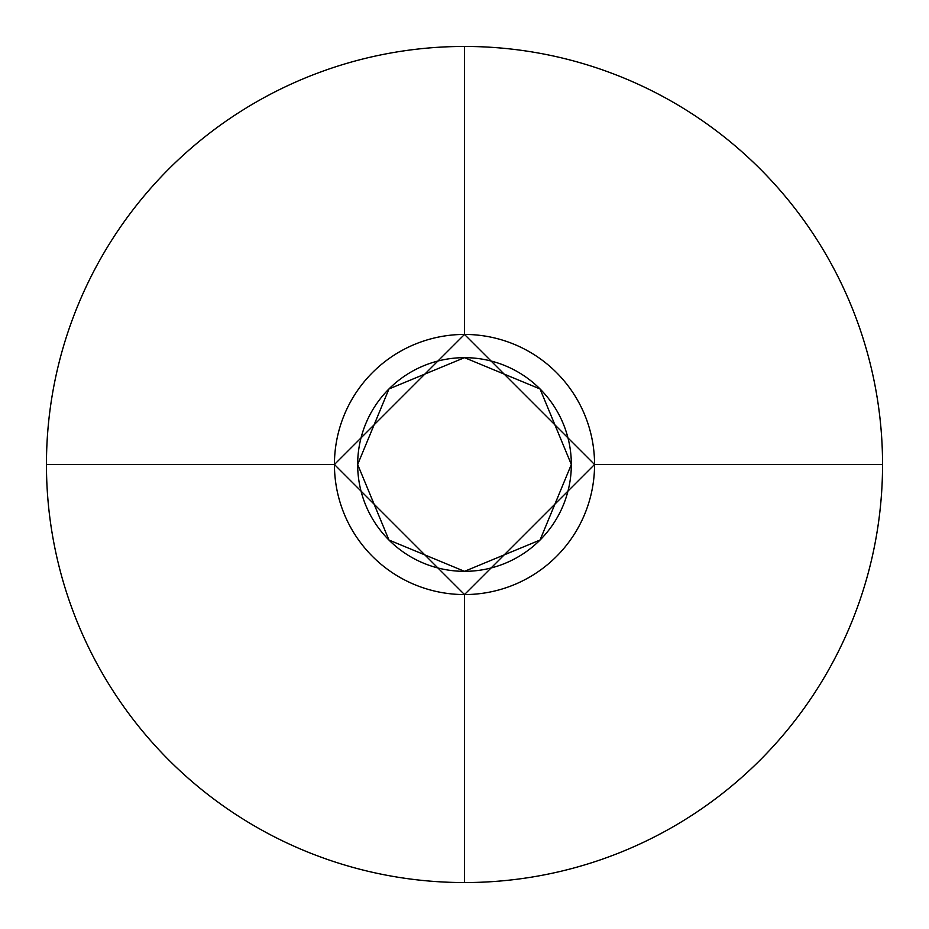 <?xml version="1.0" encoding="UTF-8"?>
<svg xmlns="http://www.w3.org/2000/svg" width="929" height="929" viewBox="0 0 929 929"><rect width="100%" height="100%" fill="white"/><g stroke="black" fill="none" stroke-linecap="round" stroke-linejoin="round"><path stroke-width="0.7" stroke-dasharray="4.64 3.48" d="M464.5 334.44L464.5 46.45L464.5 334.44A130.06 130.06 0 0 0 334.44 464.5A130.06 130.06 0 0 0 464.5 594.56L464.5 882.55L464.5 594.56A130.06 130.06 0 0 0 594.56 464.5A130.06 130.06 0 0 0 464.5 334.44L334.44 464.5L46.45 464.5L334.44 464.5L464.5 594.56L594.56 464.5L882.55 464.5L594.56 464.5L464.5 334.44L464.5 46.45A418.05 418.05 0 0 1 882.55 464.5L594.56 464.5A130.06 130.06 0 0 0 464.5 334.44A130.06 130.06 0 0 0 334.44 464.5A130.06 130.06 0 0 0 464.5 594.56L464.5 882.55A418.05 418.05 0 0 1 46.45 464.5L334.44 464.5L46.45 464.5A418.05 418.05 0 0 1 464.5 46.45L464.5 334.44A130.06 130.06 0 0 1 594.56 464.5L882.55 464.5A418.05 418.05 0 0 1 464.5 882.55L464.5 594.56A130.06 130.06 0 0 0 594.56 464.5L882.55 464.5A418.05 418.05 0 0 0 464.5 46.45L464.5 334.44L594.56 464.5L464.5 334.44L334.44 464.5L464.5 334.44L464.5 46.45A418.05 418.05 0 0 0 46.45 464.5A418.05 418.05 0 0 0 464.5 882.55L464.5 594.56A130.06 130.06 0 0 1 334.44 464.5L46.45 464.5L334.44 464.5A130.06 130.06 0 0 1 464.5 334.44L464.5 46.45A418.05 418.05 0 0 1 882.55 464.5L594.56 464.5A130.06 130.06 0 0 1 464.5 594.56L464.5 882.55A418.05 418.05 0 0 0 882.55 464.5L594.56 464.5L464.5 594.56L594.56 464.5A130.06 130.06 0 0 0 464.5 334.44A130.06 130.06 0 0 0 334.44 464.5L464.5 594.56L334.44 464.5A130.06 130.06 0 0 0 464.5 594.56L464.5 882.55A418.05 418.05 0 0 1 46.45 464.5L334.44 464.5L46.45 464.5A418.05 418.05 0 0 1 464.5 46.45L464.5 334.44A130.06 130.06 0 0 1 594.56 464.5L882.55 464.5A418.05 418.05 0 0 1 464.5 882.55L464.5 594.56A130.06 130.06 0 0 0 594.56 464.5L882.55 464.5A418.05 418.05 0 0 0 464.5 46.45L464.5 334.44L594.56 464.5L464.5 334.44L334.44 464.5L464.5 334.44L464.5 46.45A418.05 418.05 0 0 0 46.45 464.5A418.05 418.05 0 0 0 464.5 882.55L464.5 594.56A130.06 130.06 0 0 1 334.44 464.5L46.45 464.5L334.44 464.5A130.06 130.06 0 0 1 464.5 334.44L464.5 46.45A418.05 418.05 0 0 1 882.55 464.5L594.56 464.5A130.06 130.06 0 0 1 464.5 594.56L464.5 882.55A418.05 418.05 0 0 0 882.55 464.5L594.56 464.5L464.5 594.56L594.56 464.5A130.06 130.06 0 0 0 464.5 334.44A130.06 130.06 0 0 0 334.44 464.5L464.5 594.56L334.44 464.5A130.06 130.06 0 0 0 464.5 594.56L464.5 882.55A418.05 418.05 0 0 1 46.45 464.5L334.44 464.5L46.45 464.5A418.05 418.05 0 0 1 464.5 46.45L464.5 334.44A130.06 130.06 0 0 1 594.56 464.5L882.55 464.5A418.05 418.05 0 0 1 464.5 882.55L464.5 594.56A130.06 130.06 0 0 0 594.56 464.5L882.55 464.5A418.05 418.05 0 0 0 464.5 46.45L464.5 334.44L594.56 464.5L464.5 334.44L334.44 464.5L464.5 334.44L464.5 46.45A418.05 418.05 0 0 0 46.45 464.5A418.05 418.05 0 0 0 464.5 882.55L464.5 594.56A130.06 130.06 0 0 1 334.44 464.5L46.45 464.5L334.44 464.5A130.06 130.06 0 0 1 464.5 334.44L464.5 46.45A418.05 418.05 0 0 1 882.55 464.5L594.56 464.5A130.06 130.06 0 0 1 464.5 594.56L464.5 882.55A418.05 418.05 0 0 0 882.55 464.5L594.56 464.5L464.5 594.56L594.56 464.5A130.06 130.06 0 0 0 464.5 334.44A130.06 130.06 0 0 0 334.44 464.5L464.5 594.56L334.44 464.5A130.06 130.06 0 0 0 464.5 594.56L464.5 882.55A418.05 418.05 0 0 1 46.45 464.5L334.44 464.5L46.45 464.5A418.05 418.05 0 0 1 464.5 46.45L464.5 334.44A130.06 130.06 0 0 1 594.56 464.5L882.55 464.5A418.05 418.05 0 0 1 464.5 882.55L464.5 594.56A130.06 130.06 0 0 0 594.56 464.5L882.55 464.5A418.05 418.05 0 0 0 464.5 46.45L464.5 334.44L594.56 464.5L464.5 334.44L334.44 464.5L464.5 334.44L464.5 46.45A418.05 418.05 0 0 0 46.45 464.5A418.05 418.05 0 0 0 464.5 882.55L464.5 594.56A130.06 130.06 0 0 1 334.44 464.5L46.45 464.5L334.44 464.5A130.06 130.06 0 0 1 464.5 334.44L464.5 46.45A418.05 418.05 0 0 1 882.55 464.5L594.56 464.5A130.06 130.06 0 0 1 464.5 594.56L464.5 882.55A418.05 418.05 0 0 0 882.55 464.5L594.56 464.5L464.5 594.56L594.56 464.5A130.06 130.06 0 0 0 464.5 334.44A130.06 130.06 0 0 0 334.44 464.5L464.5 594.56L334.44 464.5A130.06 130.06 0 0 0 464.5 594.56L464.5 882.55A418.05 418.05 0 0 1 46.45 464.5L334.44 464.5L46.45 464.5A418.05 418.05 0 0 1 464.5 46.45L464.5 334.44A130.06 130.06 0 0 1 594.56 464.5L882.55 464.5A418.05 418.05 0 0 1 464.5 882.55L464.5 594.56A130.06 130.06 0 0 0 594.56 464.5L882.55 464.5A418.05 418.05 0 0 0 464.5 46.45L464.5 334.44L594.56 464.5L464.5 334.44L334.44 464.5L464.5 334.44L464.5 46.45A418.05 418.05 0 0 0 46.45 464.5A418.05 418.05 0 0 0 464.5 882.55L464.5 594.56A130.06 130.06 0 0 1 334.44 464.5L46.45 464.5L334.44 464.5A130.06 130.06 0 0 1 464.5 334.44L464.5 46.45A418.05 418.05 0 0 1 882.55 464.5L594.56 464.5A130.06 130.06 0 0 1 464.5 594.56L464.5 882.55A418.05 418.05 0 0 0 882.55 464.5L594.56 464.5L464.5 594.56L594.56 464.5A130.06 130.06 0 0 0 464.5 334.44A130.06 130.06 0 0 0 334.44 464.5L464.5 594.56L334.44 464.5A130.06 130.06 0 0 0 464.5 594.56L464.5 882.55A418.05 418.05 0 0 1 46.45 464.5L334.44 464.5L46.45 464.5A418.05 418.05 0 0 1 464.5 46.45L464.5 334.44A130.06 130.06 0 0 1 594.56 464.5L882.55 464.5A418.05 418.05 0 0 1 464.5 882.55L464.5 594.56A130.06 130.06 0 0 0 594.56 464.5L882.55 464.5A418.05 418.05 0 0 0 464.5 46.45L464.5 334.44L594.56 464.5L464.5 334.44L334.44 464.5L464.5 334.44L464.5 46.45A418.05 418.05 0 0 0 46.45 464.5A418.05 418.05 0 0 0 464.5 882.55L464.5 594.56A130.06 130.06 0 0 1 334.44 464.5L46.45 464.5L334.44 464.5A130.06 130.06 0 0 1 464.5 334.44L464.5 46.45A418.05 418.05 0 0 1 882.55 464.5L594.56 464.5A130.06 130.06 0 0 1 464.5 594.56L464.5 882.55A418.05 418.05 0 0 0 882.55 464.5L594.56 464.5L464.5 594.56L594.56 464.5A130.06 130.06 0 0 0 464.5 334.44A130.06 130.06 0 0 0 334.44 464.5L464.5 594.56L334.44 464.5A130.06 130.06 0 0 0 464.5 594.56L464.5 882.55A418.05 418.05 0 0 1 46.45 464.5L334.44 464.5L46.45 464.5A418.05 418.05 0 0 1 464.5 46.45L464.5 334.44A130.06 130.06 0 0 1 594.56 464.5L882.55 464.5A418.05 418.05 0 0 1 464.5 882.55L464.5 594.56A130.06 130.06 0 0 0 594.56 464.5L882.55 464.5A418.05 418.05 0 0 0 464.5 46.45L464.5 334.44L594.56 464.5L464.5 334.44L334.44 464.5L464.5 334.44L464.5 46.45A418.05 418.05 0 0 0 46.45 464.5A418.05 418.05 0 0 0 464.5 882.55L464.5 594.56A130.06 130.06 0 0 1 334.44 464.5L46.45 464.5L334.44 464.5A130.06 130.06 0 0 1 464.5 334.44L464.5 46.45A418.05 418.05 0 0 1 882.55 464.5L594.56 464.5A130.06 130.06 0 0 1 464.5 594.56L464.5 882.55A418.05 418.05 0 0 0 882.55 464.5L594.56 464.5L464.5 594.56L594.56 464.5A130.06 130.06 0 0 0 464.5 334.44A130.06 130.06 0 0 0 334.44 464.5L464.5 594.56L334.44 464.5A130.06 130.06 0 0 0 464.5 594.56L464.5 882.55A418.05 418.05 0 0 1 46.45 464.5L334.44 464.5L46.45 464.5A418.05 418.05 0 0 1 464.5 46.45L464.5 334.44A130.06 130.06 0 0 1 594.56 464.5L882.55 464.5A418.05 418.05 0 0 1 464.5 882.55L464.5 594.56A130.06 130.06 0 0 0 594.56 464.5L882.55 464.5A418.05 418.05 0 0 0 464.5 46.45L464.5 334.44L594.56 464.5L464.5 334.44L334.44 464.5L464.5 334.44L464.5 46.45A418.05 418.05 0 0 0 46.45 464.5A418.05 418.05 0 0 0 464.5 882.55L464.5 594.56A130.06 130.06 0 0 1 334.44 464.5L46.45 464.5L334.44 464.5A130.06 130.06 0 0 1 464.5 334.44L464.5 46.45A418.05 418.05 0 0 1 882.55 464.5L594.56 464.5A130.06 130.06 0 0 1 464.5 594.56L464.5 882.55A418.05 418.05 0 0 0 882.55 464.5L594.56 464.5L464.5 594.56L594.56 464.5A130.06 130.06 0 0 0 464.5 334.44A130.06 130.06 0 0 0 334.44 464.5L464.5 594.56L334.44 464.5A130.06 130.06 0 0 0 464.5 594.56L464.5 882.55A418.05 418.05 0 0 1 46.45 464.5L334.44 464.5L46.45 464.5A418.05 418.05 0 0 1 464.5 46.45L464.5 334.44A130.06 130.06 0 0 1 594.56 464.5L882.55 464.5A418.05 418.05 0 0 1 464.5 882.55L464.5 594.56A130.06 130.06 0 0 0 594.56 464.5L882.55 464.5A418.05 418.05 0 0 0 464.5 46.45L464.5 334.44L594.56 464.5L464.5 334.44L334.44 464.5L464.5 334.44L464.5 46.45A418.05 418.05 0 0 0 46.45 464.5A418.05 418.05 0 0 0 464.5 882.55L464.5 594.56A130.06 130.06 0 0 1 334.44 464.5L46.45 464.5L334.44 464.5A130.06 130.06 0 0 1 464.5 334.44L464.5 46.45A418.05 418.05 0 0 1 882.55 464.5L594.56 464.5A130.06 130.06 0 0 1 464.5 594.56L464.5 882.55A418.05 418.05 0 0 0 882.55 464.5L594.56 464.5L464.5 594.56L594.56 464.5A130.06 130.06 0 0 0 464.5 334.44A130.06 130.06 0 0 0 334.44 464.5L464.5 594.56L334.44 464.5A130.06 130.06 0 0 0 464.5 594.56L464.5 882.55A418.05 418.05 0 0 1 46.45 464.5L334.44 464.5L46.45 464.5A418.05 418.05 0 0 1 464.5 46.45L464.5 334.44A130.06 130.06 0 0 1 594.56 464.5L882.55 464.5A418.05 418.05 0 0 1 464.5 882.55L464.5 594.56A130.06 130.06 0 0 0 594.56 464.5L882.55 464.5A418.05 418.05 0 0 0 464.5 46.45L464.5 334.44L594.56 464.5L464.5 334.44L334.44 464.5L464.5 334.44L464.5 46.45A418.05 418.05 0 0 0 46.45 464.5A418.05 418.05 0 0 0 464.5 882.55L464.5 594.56A130.06 130.06 0 0 1 334.44 464.5L46.45 464.5L334.44 464.5A130.06 130.06 0 0 1 464.5 334.44L464.5 46.45A418.05 418.05 0 0 1 882.55 464.5L594.56 464.5A130.06 130.06 0 0 1 464.5 594.56L464.5 882.55A418.05 418.05 0 0 0 882.55 464.5L594.56 464.5L464.5 594.56L594.56 464.5A130.06 130.06 0 0 0 464.5 334.44A130.06 130.06 0 0 0 334.44 464.5L464.5 594.56L334.44 464.5A130.06 130.06 0 0 0 464.5 594.56L464.5 882.55A418.05 418.05 0 0 1 46.45 464.5L334.44 464.5L46.45 464.5A418.05 418.05 0 0 1 464.5 46.45L464.5 334.44A130.06 130.06 0 0 1 594.56 464.5L882.55 464.5A418.05 418.05 0 0 1 464.5 882.55L464.5 594.56A130.06 130.06 0 0 0 594.56 464.5L882.55 464.5A418.05 418.05 0 0 0 464.5 46.45L464.5 334.44L594.56 464.5L464.5 334.44L334.44 464.5L464.5 334.44L464.5 46.45A418.05 418.05 0 0 0 46.45 464.5A418.05 418.05 0 0 0 464.5 882.55L464.5 594.56A130.06 130.06 0 0 1 334.44 464.5L46.45 464.5L334.44 464.5A130.06 130.06 0 0 1 464.5 334.44L464.5 46.45A418.05 418.05 0 0 1 882.55 464.5L594.56 464.5A130.06 130.06 0 0 1 464.5 594.56L464.5 882.55A418.05 418.05 0 0 0 882.55 464.5L594.56 464.5L464.5 594.56L594.56 464.5A130.06 130.06 0 0 0 464.5 334.44A130.06 130.06 0 0 0 334.44 464.5L464.5 594.56L334.44 464.5A130.06 130.06 0 0 0 464.5 594.56L464.5 882.55A418.05 418.05 0 0 1 46.45 464.5L334.44 464.5L46.45 464.5A418.05 418.05 0 0 1 464.5 46.45L464.5 334.44A130.06 130.06 0 0 1 594.56 464.5L882.55 464.5A418.05 418.05 0 0 1 464.5 882.55L464.5 594.56A130.06 130.06 0 0 0 594.56 464.5L882.55 464.5A418.05 418.05 0 0 0 464.5 46.45L464.5 334.44L594.56 464.5L464.5 334.44L334.44 464.5L464.5 334.44L464.5 46.45A418.05 418.05 0 0 0 46.45 464.5A418.05 418.05 0 0 0 464.5 882.55L464.5 594.56A130.06 130.06 0 0 1 334.44 464.5L46.45 464.5L334.44 464.5A130.06 130.06 0 0 1 464.5 334.44L464.5 46.45A418.05 418.05 0 0 1 882.55 464.5L594.56 464.5A130.06 130.06 0 0 1 464.5 594.56L464.5 882.55A418.05 418.05 0 0 0 882.55 464.5L594.56 464.5L464.5 594.56L594.56 464.5A130.06 130.06 0 0 0 464.5 334.44A130.06 130.06 0 0 0 334.44 464.5L464.5 594.56L334.44 464.5A130.06 130.06 0 0 0 464.5 594.56L464.5 882.55A418.05 418.05 0 0 1 46.45 464.5L334.44 464.5L46.45 464.5A418.05 418.05 0 0 1 464.5 46.45L464.5 334.44A130.06 130.06 0 0 1 594.56 464.5L882.55 464.5A418.05 418.05 0 0 1 464.5 882.55L464.5 594.56A130.06 130.06 0 0 0 594.56 464.5L882.55 464.5A418.05 418.05 0 0 0 464.5 46.45L464.5 334.44L594.56 464.5L464.5 334.44L334.44 464.5L464.5 334.44L464.5 46.45A418.05 418.05 0 0 0 46.45 464.5A418.05 418.05 0 0 0 464.5 882.55L464.5 594.56A130.06 130.06 0 0 1 334.44 464.5L46.45 464.5L334.44 464.5A130.06 130.06 0 0 1 464.5 334.44L464.5 46.45A418.05 418.05 0 0 1 882.55 464.5L594.56 464.5A130.06 130.06 0 0 1 464.5 594.56L464.5 882.55A418.05 418.05 0 0 0 882.55 464.5L594.56 464.5L464.5 594.56L594.56 464.5A130.06 130.06 0 0 0 464.5 334.44A130.06 130.06 0 0 0 334.44 464.5L464.5 594.56L334.44 464.5A130.06 130.06 0 0 0 464.5 594.56L464.5 882.55A418.05 418.05 0 0 1 46.45 464.5L334.44 464.5L46.45 464.5A418.05 418.05 0 0 1 464.5 46.45L464.5 334.44A130.06 130.06 0 0 1 594.56 464.5L882.55 464.5A418.05 418.05 0 0 1 464.5 882.55L464.5 594.56A130.06 130.06 0 0 0 594.56 464.5L882.55 464.5A418.05 418.05 0 0 0 464.5 46.45L464.5 334.44L594.56 464.5L464.5 334.44L334.44 464.5L464.5 334.44L464.5 46.45A418.05 418.05 0 0 0 46.45 464.5A418.05 418.05 0 0 0 464.5 882.55L464.5 594.56A130.06 130.06 0 0 1 334.44 464.5L46.45 464.5L334.44 464.5A130.06 130.06 0 0 1 464.5 334.44L464.5 46.45A418.05 418.05 0 0 1 882.55 464.5L594.56 464.5A130.06 130.06 0 0 1 464.5 594.56L464.5 882.55A418.05 418.05 0 0 0 882.55 464.5L594.56 464.5L464.5 594.56L594.56 464.5A130.06 130.06 0 0 0 464.5 334.44A130.06 130.06 0 0 0 334.44 464.5L464.5 594.56L334.44 464.5A130.06 130.06 0 0 0 464.5 594.56L464.5 882.55A418.05 418.05 0 0 1 46.45 464.5L334.44 464.5L46.45 464.5A418.05 418.05 0 0 1 464.5 46.45L464.5 334.44A130.06 130.06 0 0 1 594.56 464.5L882.55 464.5A418.05 418.05 0 0 1 464.5 882.55L464.5 594.56A130.06 130.06 0 0 0 594.56 464.5L882.55 464.5A418.05 418.05 0 0 0 464.5 46.45L464.5 334.44L594.56 464.5L464.5 334.44L334.44 464.5L464.5 334.44L464.5 46.45A418.05 418.05 0 0 0 46.45 464.5A418.05 418.05 0 0 0 464.5 882.55L464.5 594.56A130.06 130.06 0 0 1 334.44 464.5L46.45 464.5L334.44 464.5A130.06 130.06 0 0 1 464.5 334.44L464.5 46.45A418.05 418.05 0 0 1 882.55 464.5L594.56 464.5A130.06 130.06 0 0 1 464.5 594.56L464.5 882.55A418.05 418.05 0 0 0 882.55 464.5L594.56 464.5L464.5 594.56L594.56 464.5A130.06 130.06 0 0 0 464.5 334.44A130.06 130.06 0 0 0 334.44 464.5L464.5 594.56L334.44 464.5A130.06 130.06 0 0 0 464.5 594.56L464.5 882.55A418.05 418.05 0 0 1 46.45 464.5L334.44 464.5L46.45 464.5A418.05 418.05 0 0 1 464.5 46.45L464.5 334.44A130.06 130.06 0 0 1 594.56 464.5L882.55 464.5A418.05 418.05 0 0 1 464.5 882.55L464.5 594.56A130.06 130.06 0 0 0 594.56 464.5L882.55 464.5A418.05 418.05 0 0 0 464.5 46.45L464.5 334.44L594.56 464.5L464.5 334.44L334.44 464.5L464.5 334.44L464.5 46.45A418.05 418.05 0 0 0 46.45 464.5A418.05 418.05 0 0 0 464.5 882.55L464.5 594.56A130.06 130.06 0 0 1 334.44 464.5L46.45 464.5L334.44 464.5A130.06 130.06 0 0 1 464.5 334.44L464.5 46.45A418.05 418.05 0 0 1 882.55 464.5L594.56 464.5A130.06 130.06 0 0 1 464.5 594.56L464.5 882.55A418.05 418.05 0 0 0 882.55 464.5L594.56 464.5L464.5 594.56L594.56 464.5A130.06 130.06 0 0 0 464.5 334.44A130.06 130.06 0 0 0 334.44 464.5L464.5 594.56L334.44 464.5A130.06 130.06 0 0 0 464.5 594.56L464.5 882.55A418.05 418.05 0 0 1 46.45 464.5L334.44 464.5L46.45 464.5A418.05 418.05 0 0 1 464.5 46.45L464.5 334.44A130.06 130.06 0 0 1 594.56 464.5L882.55 464.5A418.05 418.05 0 0 1 464.5 882.55L464.5 594.56A130.06 130.06 0 0 0 594.56 464.5L882.55 464.5A418.05 418.05 0 0 0 464.5 46.45L464.5 334.44L594.56 464.5L464.5 334.44L334.44 464.5L464.5 334.44L464.5 46.45A418.05 418.05 0 0 0 46.45 464.5A418.05 418.05 0 0 0 464.5 882.55L464.5 594.56A130.06 130.06 0 0 1 334.44 464.5L46.45 464.5L334.44 464.5A130.06 130.06 0 0 1 464.5 334.44L464.5 46.45A418.05 418.05 0 0 1 882.55 464.5L594.56 464.5A130.06 130.06 0 0 1 464.5 594.56L464.5 882.55A418.05 418.05 0 0 0 882.55 464.5L594.56 464.5L464.5 594.56L594.56 464.5A130.06 130.06 0 0 0 464.5 334.44A130.06 130.06 0 0 0 334.44 464.5L464.5 594.56L334.44 464.5A130.06 130.06 0 0 0 464.5 594.56L464.5 882.55A418.05 418.05 0 0 1 46.45 464.5L334.44 464.5L46.45 464.5A418.05 418.05 0 0 1 464.5 46.45L464.5 334.44A130.06 130.06 0 0 1 594.56 464.5L882.55 464.5A418.05 418.05 0 0 1 464.5 882.55L464.5 594.56A130.06 130.06 0 0 0 594.56 464.5L882.55 464.5A418.05 418.05 0 0 0 464.5 46.45L464.5 334.44L594.56 464.5L464.5 334.44L334.44 464.5L464.5 334.44L464.5 46.45A418.05 418.05 0 0 0 46.45 464.5A418.05 418.05 0 0 0 464.5 882.55L464.5 594.56A130.06 130.06 0 0 1 334.44 464.5L46.45 464.5L334.44 464.5A130.06 130.06 0 0 1 464.5 334.44L464.5 46.45A418.05 418.05 0 0 1 882.55 464.5L594.56 464.5A130.06 130.06 0 0 1 464.5 594.56L464.5 882.55A418.05 418.05 0 0 0 882.55 464.5L594.56 464.5L464.5 594.56L594.56 464.5A130.06 130.06 0 0 0 464.5 334.44A130.06 130.06 0 0 0 334.44 464.5L464.5 594.56L334.44 464.5A130.06 130.06 0 0 0 464.5 594.56L464.5 882.55A418.05 418.05 0 0 1 46.45 464.5L334.44 464.5L46.45 464.5A418.05 418.05 0 0 1 464.5 46.45L464.5 334.44A130.06 130.06 0 0 1 594.56 464.5L882.55 464.5A418.05 418.05 0 0 1 464.5 882.55L464.5 594.56A130.06 130.06 0 0 0 594.56 464.5L882.55 464.5A418.05 418.05 0 0 0 464.5 46.45L464.5 334.44L594.56 464.5L464.5 334.44L334.44 464.5L464.5 334.44L464.5 46.45A418.05 418.05 0 0 0 46.45 464.5A418.05 418.05 0 0 0 464.5 882.55L464.5 594.56A130.06 130.06 0 0 1 334.44 464.5L46.45 464.5L334.44 464.5A130.06 130.06 0 0 1 464.5 334.44L464.5 46.45A418.05 418.05 0 0 1 882.55 464.5L594.56 464.5A130.06 130.06 0 0 1 464.5 594.56L464.5 882.55A418.05 418.05 0 0 0 882.55 464.5L594.56 464.5L464.5 594.56L594.56 464.5A130.06 130.06 0 0 0 464.5 334.44A130.06 130.06 0 0 0 334.44 464.5L464.5 594.56L334.44 464.5A130.06 130.06 0 0 0 464.5 594.56L464.5 882.55A418.05 418.05 0 0 1 46.45 464.5L334.44 464.5L46.45 464.5A418.05 418.05 0 0 1 464.5 46.45L464.5 334.44A130.06 130.06 0 0 1 594.56 464.5L882.55 464.5A418.05 418.05 0 0 1 464.5 882.55L464.5 594.56A130.06 130.06 0 0 0 594.56 464.5L882.55 464.5A418.05 418.05 0 0 0 464.5 46.45L464.5 334.44L594.56 464.5L464.5 334.44L334.44 464.5L464.5 334.44L464.5 46.45A418.05 418.05 0 0 0 46.45 464.5A418.05 418.05 0 0 0 464.5 882.55L464.5 594.56A130.06 130.06 0 0 1 334.44 464.5L46.45 464.5L334.44 464.5A130.06 130.06 0 0 1 464.5 334.44L464.5 46.45A418.05 418.05 0 0 1 882.55 464.5L594.56 464.5A130.06 130.06 0 0 1 464.5 594.56L464.5 882.55A418.05 418.05 0 0 0 882.55 464.5L594.56 464.5L464.5 594.56L594.56 464.5A130.06 130.06 0 0 0 464.5 334.44A130.06 130.06 0 0 0 334.44 464.5L464.5 594.56L334.44 464.5A130.06 130.06 0 0 0 464.5 594.56L464.5 882.55A418.05 418.05 0 0 1 46.45 464.5L334.44 464.5L46.45 464.5A418.05 418.05 0 0 1 464.5 46.45L464.5 334.44A130.06 130.06 0 0 1 594.56 464.5L882.55 464.5A418.05 418.05 0 0 1 464.5 882.55L464.5 594.56A130.06 130.06 0 0 0 594.56 464.5L882.55 464.5A418.05 418.05 0 0 0 464.5 46.45L464.5 334.44L594.56 464.5L464.5 334.44L334.44 464.5L464.5 334.44L464.5 46.45A418.05 418.05 0 0 0 46.45 464.5A418.05 418.05 0 0 0 464.5 882.55L464.5 594.56A130.06 130.06 0 0 1 334.44 464.5L46.45 464.5L334.44 464.5A130.06 130.06 0 0 1 464.5 334.44L464.5 46.45A418.05 418.05 0 0 1 882.55 464.5L594.56 464.5A130.06 130.06 0 0 1 464.5 594.56L464.5 882.55A418.05 418.05 0 0 0 882.55 464.5L594.56 464.5L464.5 594.56L594.56 464.5A130.06 130.06 0 0 0 464.5 334.44A130.06 130.06 0 0 0 334.44 464.5L464.5 594.56L334.44 464.5A130.06 130.06 0 0 0 464.5 594.56L464.5 882.55A418.05 418.05 0 0 1 46.45 464.5L334.44 464.5L46.45 464.5A418.05 418.05 0 0 1 464.5 46.45L464.5 334.44A130.06 130.06 0 0 1 594.56 464.5L882.55 464.5A418.05 418.05 0 0 1 464.5 882.55L464.5 594.56A130.06 130.06 0 0 0 594.56 464.5L882.55 464.5A418.05 418.05 0 0 0 464.5 46.45L464.5 334.44L594.56 464.5L464.5 334.44L334.44 464.5L464.5 334.44L464.5 46.45A418.05 418.05 0 0 0 46.45 464.5A418.05 418.05 0 0 0 464.5 882.55L464.5 594.56A130.06 130.06 0 0 1 334.44 464.5L46.45 464.5L334.44 464.5A130.06 130.06 0 0 1 464.5 334.44L464.5 46.45A418.05 418.05 0 0 1 882.55 464.5L594.56 464.5A130.06 130.06 0 0 1 464.5 594.56L464.5 882.55A418.05 418.05 0 0 0 882.55 464.5L594.56 464.5L464.5 594.56L594.56 464.5A130.06 130.06 0 0 0 464.5 334.44A130.06 130.06 0 0 0 334.44 464.5L464.5 594.56L334.44 464.5A130.06 130.06 0 0 0 464.5 594.56L464.5 882.55A418.05 418.05 0 0 1 46.45 464.5L334.44 464.5L46.45 464.5A418.05 418.05 0 0 1 464.5 46.45L464.5 334.44A130.06 130.06 0 0 1 594.56 464.5L882.55 464.5A418.05 418.05 0 0 1 464.5 882.55L464.5 594.56A130.06 130.06 0 0 0 594.56 464.5L882.55 464.5A418.05 418.05 0 0 0 464.5 46.45L464.5 334.44L594.56 464.5L464.5 334.44L334.44 464.5L464.5 334.44L464.5 46.45A418.05 418.05 0 0 0 46.45 464.5A418.05 418.05 0 0 0 464.5 882.55L464.5 594.56A130.06 130.06 0 0 1 334.44 464.5L46.45 464.5L334.44 464.5A130.06 130.06 0 0 1 464.5 334.44L464.5 46.45A418.05 418.05 0 0 1 882.55 464.5L594.56 464.5A130.06 130.06 0 0 1 464.5 594.56L464.5 882.55A418.05 418.05 0 0 0 882.55 464.5L594.56 464.5L464.5 594.56L594.56 464.5A130.06 130.06 0 0 0 464.5 334.44A130.06 130.06 0 0 0 334.44 464.5L464.5 594.56L334.44 464.5A130.06 130.06 0 0 0 464.5 594.56L464.5 882.55A418.05 418.05 0 0 1 46.45 464.5L334.44 464.5L46.45 464.5A418.05 418.05 0 0 1 464.5 46.45L464.5 334.44A130.06 130.06 0 0 1 594.56 464.5L882.55 464.5A418.05 418.05 0 0 1 464.5 882.55L464.5 594.56A130.06 130.06 0 0 0 594.56 464.5L882.55 464.5A418.05 418.05 0 0 0 464.5 46.45L464.5 334.44L594.56 464.5L464.5 334.44L334.44 464.5L464.5 334.44L464.5 46.45A418.05 418.05 0 0 0 46.45 464.5A418.05 418.05 0 0 0 464.5 882.55L464.5 594.56A130.06 130.06 0 0 1 334.44 464.5L46.45 464.5L334.44 464.5A130.06 130.06 0 0 1 464.5 334.44L464.5 46.45A418.05 418.05 0 0 1 882.55 464.5L594.56 464.5A130.06 130.06 0 0 1 464.5 594.56L464.5 882.55A418.05 418.05 0 0 0 882.55 464.5L594.56 464.5L464.5 594.56L594.56 464.5A130.06 130.06 0 0 0 464.5 334.44A130.06 130.06 0 0 0 334.44 464.5L464.5 594.56L334.44 464.5A130.06 130.06 0 0 0 464.5 594.56L464.5 882.55A418.05 418.05 0 0 1 46.45 464.5L334.44 464.5L46.45 464.5A418.05 418.05 0 0 1 464.5 46.45L464.5 334.44A130.06 130.06 0 0 1 594.56 464.5L882.55 464.5A418.05 418.05 0 0 1 464.5 882.55L464.5 594.56A130.06 130.06 0 0 0 594.56 464.5L882.55 464.5A418.05 418.05 0 0 0 464.5 46.45L464.5 334.44L594.56 464.5L464.5 334.44L334.44 464.5L464.5 334.44L464.5 46.45A418.05 418.05 0 0 0 46.45 464.5A418.05 418.05 0 0 0 464.5 882.55L464.5 594.56A130.06 130.06 0 0 1 334.44 464.5L46.45 464.5L334.44 464.5A130.06 130.06 0 0 1 464.5 334.44L464.5 46.45A418.05 418.05 0 0 1 882.55 464.5L594.56 464.5A130.06 130.06 0 0 1 464.5 594.56L464.5 882.55A418.05 418.05 0 0 0 882.55 464.5L594.56 464.5L464.5 594.56L594.56 464.5A130.06 130.06 0 0 0 464.5 334.44A130.06 130.06 0 0 0 334.44 464.5L464.5 594.56L334.44 464.5A130.06 130.06 0 0 0 464.5 594.56L464.5 882.55A418.05 418.05 0 0 1 46.45 464.5L334.44 464.5L46.45 464.5A418.05 418.05 0 0 1 464.5 46.45L464.5 334.44A130.06 130.06 0 0 1 594.56 464.5L882.55 464.5A418.05 418.05 0 0 1 464.5 882.55L464.5 594.56A130.06 130.06 0 0 0 594.56 464.5L882.55 464.5A418.05 418.05 0 0 0 464.5 46.45L464.5 334.44L594.56 464.5L464.5 334.44L334.44 464.5L464.5 334.44L464.5 46.45A418.05 418.05 0 0 0 46.45 464.5A418.05 418.05 0 0 0 464.5 882.55L464.5 594.56A130.06 130.06 0 0 1 334.44 464.5L46.45 464.5L334.44 464.5A130.06 130.06 0 0 1 464.5 334.44L464.5 46.45A418.05 418.05 0 0 1 882.55 464.5L594.56 464.5A130.06 130.06 0 0 1 464.5 594.56L464.5 882.55A418.05 418.05 0 0 0 882.55 464.5L594.56 464.5L464.5 594.56L594.56 464.5A130.06 130.06 0 0 0 464.5 334.44A130.06 130.06 0 0 0 334.44 464.5L464.5 594.56L334.44 464.5A130.06 130.06 0 0 0 464.5 594.56L464.5 882.55A418.05 418.05 0 0 1 46.45 464.5L334.44 464.5L46.45 464.5A418.05 418.05 0 0 1 464.5 46.45L464.5 334.44A130.06 130.06 0 0 1 594.56 464.5L882.55 464.5A418.05 418.05 0 0 1 464.5 882.55L464.5 594.56A130.06 130.06 0 0 0 594.56 464.5L882.55 464.5A418.05 418.05 0 0 0 464.5 46.45L464.5 334.44L594.56 464.5L464.5 334.44L334.44 464.5L464.5 334.44L464.5 46.45A418.05 418.05 0 0 0 46.45 464.5A418.05 418.05 0 0 0 464.5 882.55L464.5 594.56A130.06 130.06 0 0 1 334.44 464.5L46.45 464.5L334.44 464.5A130.06 130.06 0 0 1 464.5 334.44L464.5 46.45A418.05 418.05 0 0 1 882.55 464.5L594.56 464.5A130.06 130.06 0 0 1 464.5 594.56L464.5 882.55A418.05 418.05 0 0 0 882.55 464.5L594.56 464.5L464.5 594.56L594.56 464.5A130.06 130.06 0 0 0 464.5 334.44A130.06 130.06 0 0 0 334.44 464.5L464.5 594.56L334.44 464.5A130.06 130.06 0 0 0 464.5 594.56L464.5 882.55A418.05 418.05 0 0 1 46.45 464.5L334.44 464.5L46.45 464.5A418.05 418.05 0 0 1 464.5 46.45L464.5 334.44A130.06 130.06 0 0 1 594.56 464.5L882.55 464.5A418.05 418.05 0 0 1 464.5 882.55L464.5 594.56A130.06 130.06 0 0 0 594.56 464.5L882.55 464.5A418.05 418.05 0 0 0 464.5 46.45L464.5 334.44L594.56 464.5L464.5 334.44L334.44 464.5L464.5 334.44L464.5 46.45A418.05 418.05 0 0 0 46.45 464.5A418.05 418.05 0 0 0 464.5 882.55L464.5 594.56A130.06 130.06 0 0 1 334.44 464.5L46.45 464.5L334.44 464.5A130.06 130.06 0 0 1 464.5 334.44L464.5 46.45A418.05 418.05 0 0 1 882.55 464.5L594.56 464.5A130.06 130.06 0 0 1 464.5 594.56L464.5 882.55A418.05 418.05 0 0 0 882.55 464.5L594.56 464.5L464.5 594.56L594.56 464.5A130.06 130.06 0 0 0 464.5 334.44A130.06 130.06 0 0 0 334.44 464.5L464.5 594.56L334.44 464.5A130.06 130.06 0 0 0 464.5 594.56L464.5 882.55A418.05 418.05 0 0 1 46.45 464.5L334.44 464.5L46.45 464.5A418.05 418.05 0 0 1 464.5 46.45L464.5 334.44A130.06 130.06 0 0 1 594.56 464.5L882.55 464.5A418.05 418.05 0 0 1 464.5 882.55L464.5 594.56A130.06 130.06 0 0 0 594.56 464.5L882.55 464.5A418.05 418.05 0 0 0 464.5 46.45L464.5 334.44L594.56 464.5L464.5 334.44L334.44 464.5L464.5 334.44L464.5 46.45A418.05 418.05 0 0 0 46.45 464.5A418.05 418.05 0 0 0 464.5 882.55L464.5 594.56A130.06 130.06 0 0 1 334.44 464.5L46.45 464.5L334.44 464.5A130.06 130.06 0 0 1 464.5 334.44L464.5 46.45A418.05 418.05 0 0 1 882.55 464.5L594.56 464.5A130.06 130.06 0 0 1 464.5 594.56L464.5 882.55A418.05 418.05 0 0 0 882.55 464.5L594.56 464.5L464.5 594.56L594.56 464.5A130.06 130.06 0 0 0 464.5 334.44A130.06 130.06 0 0 0 334.44 464.5L464.5 594.56L334.44 464.5A130.06 130.06 0 0 0 464.5 594.56L464.5 882.55A418.05 418.05 0 0 1 46.45 464.5L334.44 464.5L46.45 464.5A418.05 418.05 0 0 1 464.5 46.45L464.5 334.44A130.06 130.06 0 0 1 594.56 464.5L882.55 464.5A418.05 418.05 0 0 1 464.5 882.55L464.5 594.56A130.06 130.06 0 0 0 594.56 464.5L882.55 464.5A418.05 418.05 0 0 0 464.5 46.45L464.5 334.44L594.56 464.5L464.5 334.44L334.44 464.5L464.5 334.44L464.5 46.45A418.05 418.05 0 0 0 46.45 464.5A418.05 418.05 0 0 0 464.5 882.55L464.5 594.56A130.06 130.06 0 0 1 334.44 464.5L46.45 464.5L334.44 464.5A130.06 130.06 0 0 1 464.5 334.44L464.5 46.45A418.05 418.05 0 0 1 882.55 464.5L594.56 464.5A130.06 130.06 0 0 1 464.5 594.56L464.5 882.55A418.05 418.05 0 0 0 882.55 464.5L594.56 464.5L464.5 594.56L594.56 464.5A130.06 130.06 0 0 0 464.5 334.44A130.06 130.06 0 0 0 334.44 464.5L464.5 594.56L334.44 464.5A130.06 130.06 0 0 0 464.5 594.56L464.5 882.55A418.05 418.05 0 0 1 46.45 464.5L334.44 464.5L46.45 464.5A418.05 418.05 0 0 1 464.5 46.45L464.5 334.44A130.06 130.06 0 0 1 594.56 464.5L882.55 464.5A418.05 418.05 0 0 1 464.5 882.55L464.5 594.56A130.06 130.06 0 0 0 594.56 464.5L882.55 464.5A418.05 418.05 0 0 0 464.5 46.45L464.5 334.44L594.56 464.5L464.5 334.44L334.44 464.5L464.5 334.44L464.5 46.45A418.05 418.05 0 0 0 46.45 464.5A418.05 418.05 0 0 0 464.5 882.55L464.5 594.56A130.06 130.06 0 0 1 334.44 464.5L46.45 464.5L334.44 464.5A130.06 130.06 0 0 1 464.5 334.44M357.665 464.5A106.835 106.835 0 0 0 464.5 571.335A106.835 106.835 0 0 0 571.335 464.5L540.039 388.961L464.5 357.665L388.961 388.961L357.665 464.5L388.961 540.039L464.5 571.335L540.039 540.039L571.335 464.5A106.835 106.835 0 0 0 464.5 357.665A106.835 106.835 0 0 0 357.665 464.5M464.5 882.55A418.05 418.05 0 0 0 882.55 464.5L594.56 464.5A130.06 130.06 0 0 1 464.5 594.56L464.5 882.55M334.44 464.5L464.5 594.56L594.56 464.5L464.5 594.56L334.44 464.5"/><path stroke-width="1.39" d="M464.5 46.45A418.05 418.05 0 0 1 882.55 464.5A418.05 418.05 0 0 1 464.5 882.55A418.05 418.05 0 0 1 46.45 464.5A418.05 418.05 0 0 1 464.5 46.45L464.5 334.44A130.06 130.06 0 0 1 594.56 464.5L882.55 464.5A418.05 418.05 0 0 0 464.5 46.45A418.05 418.05 0 0 0 46.45 464.5A418.05 418.05 0 0 0 464.5 882.55L464.5 594.56A130.06 130.06 0 0 1 334.44 464.5L464.5 334.44L594.56 464.5A130.06 130.06 0 0 1 464.5 594.56L464.5 882.55A418.05 418.05 0 0 0 882.55 464.5L594.56 464.5L464.5 594.56L334.44 464.5L46.45 464.5L334.44 464.5A130.06 130.06 0 0 1 464.5 334.44L464.5 46.45M571.335 464.5A106.835 106.835 0 0 1 464.5 571.335A106.835 106.835 0 0 1 357.665 464.5L388.961 388.961L464.5 357.665L540.039 388.961L571.335 464.5L540.039 540.039L464.5 571.335L388.961 540.039L357.665 464.5A106.835 106.835 0 0 1 464.5 357.665A106.835 106.835 0 0 1 571.335 464.5"/></g></svg>
